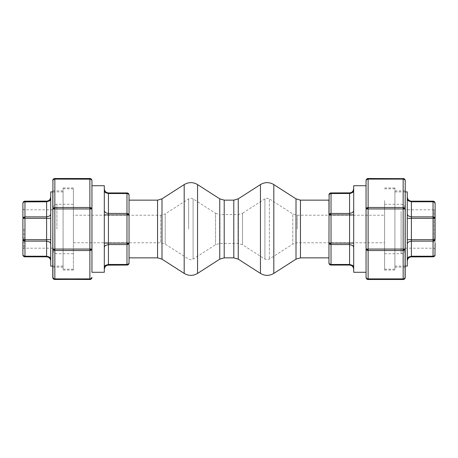 <?xml version="1.0" encoding="UTF-8"?>
<svg xmlns="http://www.w3.org/2000/svg" width="458" height="458" viewBox="0 0 458 458"><rect width="100%" height="100%" fill="white"/><g stroke="black" fill="none" stroke-linecap="round" stroke-linejoin="round"><path stroke-width="0.34" stroke-dasharray="2.29 1.72" d="M104.309 272.281L104.309 185.719M91.944 198.394L91.944 272.281L91.944 249.06L89.883 249.06L89.883 250.52L91.342 250.091L91.944 249.06L91.903 208.653M129.042 194.994L129.042 243.084L126.981 243.084L126.981 214.916L129.042 214.916L128.44 213.886L126.981 213.457L126.981 193.534L128.44 193.963L129.042 194.994L128.44 193.534M128.44 264.037L126.981 264.466L126.981 265.067L128.44 264.466M126.981 264.466L108.431 264.466L108.431 265.067L126.981 265.067L126.981 244.543L128.44 244.114L129.042 243.084L129.042 257.854L129.042 200.146M104.309 267.38L104.309 269.19L104.39 266.808L105.002 265.76L106.851 264.684L108.431 264.466L108.431 244.543L126.981 244.543L126.981 243.084L108.431 243.084L108.431 244.543L105.517 245.396L104.624 246.341L104.309 247.457L104.309 210.543L104.309 247.457M104.309 190.62L104.309 210.543L104.309 188.811L104.624 191.736L106.142 193.047L107.63 193.482L126.981 193.534L126.981 192.933L108.431 192.933L108.431 243.084L104.309 243.084M104.309 214.916L126.981 214.916L126.981 213.457L107.63 213.399L105.517 212.604L104.39 211.109M129.042 214.916L129.042 243.084A2.061 0.79 0 0 1 126.981 243.874M353.69 185.719L353.69 272.281M366.658 250.091L368.118 250.52L368.118 249.06L366.056 249.06L366.056 272.281L366.056 198.394M329.56 193.963L331.02 193.534L331.02 213.457L329.56 213.886L328.959 214.916L331.02 214.916L331.02 243.084L328.959 243.084L329.56 244.114L331.02 244.543L331.02 264.466L329.308 263.814M353.69 243.084L353.69 214.916L353.69 269.19L353.69 243.084L331.02 243.084L331.02 244.543L349.569 244.543L349.569 192.933L331.02 192.933L329.56 193.534A2.061 2.061 0 0 0 328.959 194.994L328.959 214.916M331.02 243.874A2.061 0.79 180 0 1 328.959 243.084L328.959 263.007L329.56 264.466A2.061 2.061 0 0 0 329.875 264.718L331.02 265.067L349.569 265.067L349.569 244.543L352.483 245.396L353.376 246.341L353.69 247.457M331.02 264.466L331.02 265.067L331.02 264.466L350.37 264.518L352.998 265.76L353.69 267.38M329.308 193.849L329.113 194.203M353.69 210.543L352.998 212.163L350.37 213.399L331.02 213.457L331.02 214.916L353.69 214.916L353.69 188.811L353.69 214.916M331.02 192.933L331.02 193.534L350.37 193.482L352.998 192.24L353.69 190.62M328.959 200.146L328.959 257.854M394.91 243.593L394.91 190.871L394.91 243.593M394.91 202.768L394.91 266.098L394.91 202.768M434.07 242.574L434.07 209.798L434.07 242.574M435.1 243.307L435.1 208.768L434.07 209.798L405.215 209.798L405.215 248.202L405.215 209.798M435.06 202.837A2.061 2.061 0 0 0 434.499 201.778L435.1 203.238L435.1 254.763A2.061 2.061 0 0 1 434.499 256.222L433.829 256.669A2.061 0.739 67.5 0 0 434.081 256.022L433.039 256.222L433.039 216.869L411.399 216.869L411.399 256.824L433.039 256.824L433.039 256.222L410.597 256.274L407.969 257.516L407.276 259.136L407.276 239.671L407.276 259.136M407.276 218.329L407.276 197.054L407.276 218.329L435.1 218.329L435.1 239.671L407.276 239.671L407.276 218.329L407.276 239.671M434.499 217.298L433.039 216.869L433.039 201.778L434.751 202.43M433.039 217.539A2.061 0.79 0 0 1 435.1 218.329L435.06 218.042M433.039 201.176L433.039 201.778L433.039 201.176L434.184 201.526A2.061 2.061 0 0 1 434.499 201.778M407.276 244.045L407.969 242.425L410.597 241.183L433.039 241.131L434.499 240.702L435.1 239.671M434.751 255.907L434.945 255.553M407.276 266.098L407.276 191.902M405.215 214.424L405.215 249.61L405.215 214.424M384.606 211.51L384.606 253.732L384.606 211.51M63.09 243.593L63.09 190.871L63.09 243.593M63.09 229L63.09 269.19L63.09 229M23.93 229L23.93 248.202L23.93 229M22.9 229L22.9 208.768L22.9 229M50.723 218.329L50.723 197.054L50.723 218.329L46.602 218.329L46.602 239.671L22.9 239.671L22.9 218.329L46.602 218.329L46.602 201.176L24.961 201.176L24.961 241.131L46.602 241.131L46.602 239.671L50.723 239.671L50.723 244.045L50.723 218.329L50.723 239.671M52.785 229L52.785 249.61L52.785 229M22.9 254.763L23.501 256.222A2.061 2.061 0 0 0 23.919 256.543L24.171 256.669M23.501 240.702L24.961 241.131L24.961 256.222L23.249 255.57M24.961 240.461A2.061 0.79 180 0 1 22.9 239.671L22.94 239.958M46.602 256.824L46.602 256.222L24.961 256.222L24.961 256.824A2.061 2.061 0 0 1 23.919 256.543L24.171 256.108M50.723 213.955L50.031 215.575L47.403 216.817L24.961 216.869L23.501 217.298L22.9 218.329A2.061 0.79 180 0 1 24.961 217.539M23.255 202.081A2.061 2.061 0 0 0 23.249 202.093L23.055 202.447A2.061 2.061 0 0 0 22.94 202.837M23.501 202.207L23.816 202.024M24.961 201.176L23.501 201.778A2.061 2.061 0 0 1 23.919 201.457L24.171 201.892L47.403 201.726L50.031 200.484L50.723 198.864M50.723 259.136L50.723 244.045L50.723 260.946L50.643 258.564L50.031 257.516L48.182 256.44L46.602 256.222L46.602 241.131L49.516 241.984L50.409 242.929L50.723 244.045M50.723 191.902L50.723 266.098M73.394 229L73.394 188.811L73.394 229M366.097 249.347L366.056 185.719M403.155 278.893L403.155 250.52L404.614 250.091L405.215 249.06L405.215 267.129L405.215 190.871L405.215 249.06L403.155 249.06L403.155 250.52L368.118 250.52L368.118 278.893L403.155 278.893L403.155 279.495L404.076 279.277A2.061 0.378 -116.6 0 0 404.076 278.739L403.155 278.893L403.155 279.495L368.118 279.495L368.118 278.893L366.658 278.464L366.056 277.434L366.658 278.893M404.076 279.277L404.488 279.008M405.215 180.566L404.345 178.883A2.061 2.061 0 0 0 403.155 178.506L403.155 179.107L368.118 179.107L368.118 178.506L366.927 178.883A2.061 0.481 54.7 0 1 367.539 179.17L368.118 179.107L368.118 178.506L403.155 178.506L403.155 179.107L404.866 179.759M366.658 207.909L366.056 208.94L368.118 208.94L368.118 207.48L366.658 207.909M404.614 278.464L404.3 278.647M368.118 179.107L368.118 207.48L403.155 207.48L403.155 208.94L405.215 208.94L404.614 207.909L403.155 207.48L403.155 179.107M403.733 179.17A2.061 0.481 125.3 0 1 404.345 178.883L403.945 178.66M366.658 179.536L366.973 179.353M91.944 185.719L91.944 208.94L54.846 208.94L54.846 207.48L52.939 208.379L52.785 208.94L54.846 208.94L54.846 249.06L52.785 249.06L53.386 250.091L54.846 250.52L54.846 249.06L89.883 249.06L89.883 179.107L91.594 179.759M91.594 278.579L91.789 278.224M91.342 278.464L89.883 278.893L89.883 279.495L90.804 279.277M90.924 279.214L91.342 278.893A2.061 2.061 0 0 0 91.944 277.434A2.061 1.906 180 0 1 89.883 279.34M91.342 207.909L89.883 207.48L54.846 207.48L54.846 178.506L53.512 178.992M52.785 277.434L53.655 279.117A2.061 2.061 0 0 0 54.846 279.495L54.846 278.893L53.134 278.241M54.846 279.495L54.846 278.893L89.883 278.893L89.883 279.495A2.061 2.061 0 0 0 91.342 278.893M54.267 278.83A2.061 0.481 125.3 0 1 53.655 279.117L54.055 279.34M53.386 179.536L53.7 179.353M53.134 179.421L52.939 179.776A2.061 2.061 0 0 0 52.825 180.166M53.924 178.723A2.061 0.378 -116.6 0 0 53.924 179.261L54.846 179.107L54.846 178.506M63.09 190.871L52.785 190.871L52.785 267.129L52.785 180.566M384.606 215.226L384.606 242.774L384.606 215.226L297.248 215.226L292.794 213.92L292.794 244.08L292.794 213.92L269.356 198.875L269.356 259.125L269.356 198.875L267.129 198.217L264.901 198.875L264.901 259.125L264.901 198.875L242.482 213.268L242.482 244.732L242.482 213.268L238.028 214.573L219.972 214.573L219.972 243.427L219.972 214.573L215.518 213.268L215.518 244.732L215.518 213.268L193.099 198.875L193.099 259.125L193.099 198.875L190.871 198.217L188.644 198.875L165.206 213.92L165.206 244.08L165.206 213.92L160.752 215.226L73.394 215.226L73.394 242.774L73.394 215.226M128.687 264.163A2.061 2.061 0 0 0 128.692 264.151L128.887 263.797M433.039 256.824L433.829 256.669M404.866 278.579L405.061 278.224A2.061 2.061 0 0 0 405.175 277.834M366.406 179.421L366.211 179.776A2.061 2.061 0 0 0 366.097 180.166M91.944 180.566L91.342 179.107M73.394 213.291L73.394 270.048L73.394 213.291M63.09 244.709L63.09 187.952L63.09 244.709M394.91 200.581L394.91 269.19L394.91 200.581M384.606 200.581L384.606 269.19L384.606 200.581M384.606 213.291L384.606 270.048L384.606 213.291M394.91 244.709L394.91 187.952L394.91 244.709M128.022 193.734A2.061 0.739 112.5 0 0 127.771 193.087L127.771 193.087A2.061 2.061 0 0 0 127.37 192.967M129.042 263.007A2.061 1.906 0 0 1 126.981 264.913M127.771 214.916A2.061 0.739 112.5 0 0 128.022 213.657M329.978 213.657A2.061 0.739 -112.5 0 0 330.229 214.916M329.313 264.163A2.061 2.061 0 0 1 328.959 263.007A2.061 1.906 180 0 0 331.02 264.913M329.863 193.287A2.061 2.061 0 0 1 330.229 193.087A2.061 0.739 -112.5 0 0 329.978 193.734M435.1 203.238A2.061 1.906 0 0 0 433.039 201.331M434.081 240.931A2.061 0.739 67.5 0 0 433.829 239.671M434.499 255.793L434.081 256.022M411.399 201.176L411.399 201.778L409.108 201.291L407.969 200.484L407.276 198.864M433.039 201.778L411.399 201.778L411.399 216.869L408.484 216.016L407.591 215.071L407.276 213.955M401.094 211.51L401.094 253.732L401.094 211.51M56.907 229L56.907 204.268L56.907 229M367.196 278.739A2.061 0.378 -63.4 0 0 367.196 279.277A2.061 2.061 0 0 0 367.734 279.46M367.539 249.06A2.061 0.481 -54.7 0 0 366.927 250.251M368.118 208.15A2.061 0.79 0 0 0 366.056 208.94M403.733 249.06A2.061 0.481 -125.3 0 1 404.345 250.251M405.215 208.94A2.061 0.79 0 0 0 403.155 208.15M403.155 249.06L403.155 208.94L368.118 208.94L368.118 249.06L403.155 249.06M89.883 249.85A2.061 0.79 180 0 0 91.944 249.06M91.073 207.749A2.061 0.481 -54.7 0 1 90.461 208.94M52.785 249.06A2.061 0.79 180 0 0 54.846 249.85M89.883 278.893L89.883 250.52L54.846 250.52L54.846 278.893M90.804 178.723A2.061 0.378 -63.4 0 1 90.804 179.261M89.883 179.107L89.883 178.506L89.883 179.107L54.846 179.107M53.655 207.749A2.061 0.481 -125.3 0 0 54.267 208.94M300.459 257.854L300.459 200.146M157.541 257.854L157.541 200.146M224.202 257.854L224.202 200.146M233.798 257.854L233.798 200.146M296.005 259.159L296.005 198.841M273.81 273.415L273.81 184.585M260.447 273.415L260.447 184.585M238.252 259.159L238.252 198.841M238.028 214.573L238.028 243.427L238.028 214.573M297.248 229L297.248 215.226L297.248 229M161.995 259.159L161.995 198.841M184.19 273.415L184.19 184.585M197.553 273.415L197.553 184.585M219.748 198.841L219.748 259.159M188.644 229L188.644 198.875L188.644 229M160.752 215.226L160.752 242.774L160.752 215.226M368.118 279.495L368.118 278.893M129.001 194.593A2.061 2.061 0 0 0 128.692 193.849M405.215 248.202L434.07 248.202L435.1 249.232M384.606 253.732L401.094 253.732C403.595 253.486 404.969 252.112 405.215 249.61M384.606 204.268L401.094 204.268C403.595 204.514 404.969 205.888 405.215 208.39M405.215 191.902L394.91 191.902M405.215 266.098L394.91 266.098M52.785 209.798L23.93 209.798L22.9 208.768M52.785 248.202L23.93 248.202L22.9 249.232M73.394 204.268L56.907 204.268C54.405 204.514 53.031 205.888 52.785 208.39M73.394 253.732L56.907 253.732C54.405 253.486 53.031 252.112 52.785 249.61M52.785 266.098L63.09 266.098M52.785 191.902L63.09 191.902M405.175 180.166A2.061 2.061 0 0 0 404.614 179.107M405.215 190.871L394.91 190.871M405.215 267.129L394.91 267.129M52.785 267.129L63.09 267.129M73.394 242.774L160.752 242.774L165.206 244.08L188.644 259.125L190.871 259.783L193.099 259.125L215.518 244.732L219.972 243.427L238.028 243.427L242.482 244.732L264.901 259.125L267.129 259.783L269.356 259.125L292.794 244.08L297.248 242.774L384.606 242.774M22.94 255.163A2.061 2.061 0 0 0 23.501 256.222M52.825 277.834A2.061 2.061 0 0 0 53.386 278.893M63.09 269.19L73.394 269.19M63.09 188.811L73.394 188.811M63.09 270.048L73.394 270.048M63.09 187.952L73.394 187.952M394.91 188.811L384.606 188.811M394.91 269.19L384.606 269.19M394.91 187.952L384.606 187.952M394.91 270.048L384.606 270.048"/><path stroke-width="0.69" d="M91.944 272.281L91.944 180.566L91.944 185.719L104.309 185.719L104.309 272.281L91.944 272.281L91.944 198.394M128.692 193.849L128.687 193.837A2.061 2.061 0 0 0 128.44 193.534L126.981 192.933L128.44 193.534L129.042 194.994L128.44 193.963L126.981 193.534L126.981 213.457L128.44 213.886L129.042 214.916L126.981 214.916L126.981 243.084L129.042 243.084L129.042 194.994A2.061 1.906 180 0 0 126.981 193.087M127.37 192.967A2.061 2.061 0 0 0 126.981 192.933L126.981 193.534L108.431 193.534L108.431 192.933L106.851 192.618L105.517 191.725L104.624 190.391L104.309 188.811L104.624 190.391L105.517 191.725L104.624 190.391L104.309 188.811M104.39 211.109L105.517 212.604L107.63 213.399L126.981 213.457L126.981 214.916L108.431 214.916L108.431 193.534L105.517 192.681L104.624 191.736L104.309 190.62M129.042 243.084L129.042 263.007L129.042 243.084L128.44 244.114L126.981 244.543L126.981 264.466L128.44 264.037L129.042 263.007L128.44 264.037M104.309 214.916L108.431 214.916L108.431 243.084L126.981 243.084L126.981 244.543L108.431 244.543L108.431 243.084L104.309 243.084M128.887 263.797L129.042 263.007L128.44 264.466L126.981 265.067L107.63 265.148L106.142 265.76L105.002 266.899L104.309 269.19L104.624 267.609L105.517 266.275L104.624 267.609L104.309 269.19M105.517 266.275L106.851 265.382L108.431 265.067L108.431 264.466L126.981 264.466L126.981 265.067A2.061 2.061 0 0 0 127.771 264.913L127.771 264.913A2.061 0.739 -112.5 0 0 128.022 264.266M129.001 194.593A2.061 2.061 0 0 1 129.042 194.994A2.061 2.061 0 0 0 126.981 192.933L126.981 193.534M126.981 192.933L108.431 192.933L106.851 192.618L105.517 191.725M161.995 198.841L161.995 259.159L184.19 273.415L184.19 184.585L161.995 198.841L157.541 200.146L129.042 200.146L129.042 214.916A2.061 0.79 180 0 0 126.981 214.126M366.056 272.281L353.69 272.281L353.69 185.719L366.056 185.719L366.056 180.566L366.056 277.434L366.056 198.394M329.308 264.151L329.313 264.163A2.061 2.061 0 0 0 329.56 264.466L329.875 264.718A2.061 2.061 0 0 0 331.02 265.067L329.56 264.466L328.959 263.007L329.56 264.037L331.02 264.466L331.02 244.543L329.56 244.114L328.959 243.084L328.959 263.007A2.061 2.061 0 0 0 331.02 265.067L331.02 264.466L349.569 264.466L349.569 265.067L351.149 265.382L352.483 266.275L353.376 267.609L353.69 269.19L353.376 267.609L352.483 266.275L353.376 267.609L353.69 269.19M329.113 194.203L328.959 243.084L331.02 243.084L331.02 214.916L328.959 214.916L329.56 213.886L331.02 213.457L331.02 193.534L329.56 193.963L328.959 194.994L329.113 194.203L329.875 193.282L331.02 192.933L350.37 192.852L351.858 192.24L352.998 191.101L353.69 188.811L353.376 190.391L352.483 191.725L353.376 190.391L353.69 188.811M353.69 267.38L353.376 266.264L352.483 265.319L349.569 264.466L349.569 244.543L331.02 244.543L331.02 243.084L349.569 243.084L349.569 244.543L352.483 245.396L353.376 246.341L353.69 247.457M353.69 243.084L349.569 243.084L349.569 214.916L331.02 214.916L331.02 213.457L349.569 213.457L349.569 214.916L353.69 214.916M330.229 193.087L330.229 193.087A2.061 2.061 0 0 1 331.02 192.933A2.061 2.061 0 0 0 329.56 193.534L329.308 193.849M331.02 193.534L331.02 192.933L331.02 193.534L350.37 193.482L352.998 192.24L353.69 190.62M329.863 193.287A2.061 2.061 0 0 0 328.959 194.994L329.56 193.963M331.02 214.126A2.061 0.79 0 0 0 328.959 214.916L328.959 200.146L300.459 200.146L300.459 257.854L328.959 257.854L328.959 243.084M353.69 210.543L353.376 211.659L352.483 212.604L349.569 213.457L349.569 192.933L351.149 192.618L352.483 191.725M331.02 265.067L349.569 265.067L351.149 265.382L352.483 266.275M435.1 208.768L435.1 218.329L435.1 203.238L434.499 202.207L433.039 201.778L411.399 201.778L411.399 201.176L409.818 200.862L408.484 199.969L407.591 198.635L407.276 197.054L407.591 198.635L408.484 199.969L407.591 198.635L407.276 197.054M434.945 255.553L435.1 243.307M434.081 201.978A2.061 0.739 -67.5 0 0 433.829 201.331L434.184 201.526A2.061 2.061 0 0 0 433.039 201.176L433.829 201.331A2.061 2.061 0 0 0 433.039 201.176L433.039 239.671L435.1 239.671L435.1 218.329L411.399 218.329L411.399 216.869L408.484 216.016L407.591 215.071L407.276 213.955M435.06 218.042L434.499 217.298L435.1 218.329M407.276 198.864L407.591 199.98L408.484 200.925L411.399 201.778L411.399 216.869L433.039 216.869L434.499 217.298M434.751 202.43L435.1 203.238A2.061 2.061 0 0 0 434.499 201.778L435.1 203.238A2.061 2.061 0 0 0 435.06 202.837M433.039 240.461A2.061 0.79 180 0 0 435.1 239.671L434.499 240.702L433.039 241.131L411.399 241.131L411.399 239.671L433.039 239.671L433.039 256.824A2.061 2.061 0 0 0 433.829 256.669L433.829 256.669A2.061 2.061 0 0 0 435.1 254.763L434.751 255.907M434.499 255.793L433.039 256.222L433.039 256.824A2.061 2.061 0 0 0 434.499 256.222L433.039 256.824L410.597 256.904L409.108 257.516L407.969 258.656L407.276 260.946L407.591 259.365L408.484 258.031L407.591 259.365L407.276 260.946M411.399 201.176L433.039 201.176L411.399 201.176L409.818 200.862L408.484 199.969M433.039 256.222L411.399 256.222L411.399 256.824L409.818 257.138L408.484 258.031M405.215 191.902L407.276 191.902L407.276 266.098L405.215 266.098M24.961 217.539A2.061 0.79 0 0 0 22.9 218.329L23.501 217.298L24.961 216.869L46.602 216.869L46.602 218.329L22.9 218.329L22.9 203.238L22.9 254.763L22.9 239.671L24.961 239.671L24.961 201.176L47.403 201.096L48.892 200.484L50.031 199.345L50.723 197.054L50.409 198.635L49.516 199.969L50.409 198.635L50.723 197.054M22.94 239.958L23.501 240.702L22.9 239.671A2.061 0.79 0 0 0 24.961 240.461L24.961 239.671L46.602 239.671L46.602 241.131L49.516 241.984L50.409 242.929L50.723 244.045M24.171 256.669L24.961 256.824L23.501 256.222L22.9 254.763L23.501 255.793L24.961 256.222L46.602 256.222L46.602 256.824L48.182 257.138L49.516 258.031L50.409 259.365L50.723 260.946L50.409 259.365L49.516 258.031L50.409 259.365L50.723 260.946M24.171 256.108L23.919 256.543A2.061 2.061 0 0 0 24.961 256.824L24.961 240.461M23.249 255.57L22.9 254.763A2.061 2.061 0 0 0 23.919 256.543L23.501 256.222M23.255 202.081A2.061 2.061 0 0 1 23.501 201.778L23.919 201.457A2.061 2.061 0 0 0 22.9 203.238L23.249 202.093A2.061 2.061 0 0 0 23.055 202.447L22.9 203.238A2.061 2.061 0 0 1 22.94 202.837M23.816 202.024L23.501 202.207M46.602 256.824L24.961 256.824L46.602 256.824L48.182 257.138L49.516 258.031M24.961 201.176A2.061 2.061 0 0 0 23.919 201.457L24.961 201.176A2.061 2.061 0 0 0 23.919 201.457L24.171 201.892L46.602 201.778L46.602 201.176L48.182 200.862L49.516 199.969M52.785 266.098L50.723 266.098L50.723 191.902L52.785 191.902M366.658 250.091L366.056 249.06L368.118 249.06L368.118 250.52L366.973 250.274L366.097 249.347M368.118 279.34A2.061 1.906 180 0 1 366.056 277.434A2.061 2.061 0 0 0 366.658 278.893L366.056 277.434L366.658 278.464L368.118 278.893L368.118 279.495L366.658 278.893L368.118 279.495L403.155 279.495L403.155 278.893L404.3 278.647L405.175 277.72L405.215 249.06L404.614 250.091L403.155 250.52L403.155 249.06L405.215 249.06L405.215 208.94L403.155 208.94L403.155 207.48L404.614 207.909L405.215 208.94L405.215 180.566L404.614 179.536L403.155 179.107L403.155 178.506L403.945 178.66L404.866 179.421L405.215 180.566L405.061 278.224L404.345 279.117L403.155 279.495L403.155 278.893L368.118 278.893L368.118 279.495A2.061 2.061 0 0 1 366.658 278.893A2.061 2.061 0 0 0 367.196 279.277L367.196 279.277M368.118 208.94L366.056 208.94L366.658 207.909L368.118 207.48L368.118 208.94L403.155 208.94L403.155 249.06L368.118 249.06L368.118 208.94M368.118 179.107L366.658 179.536L366.056 180.566L366.658 179.107L368.118 178.506L368.118 179.107L403.155 179.107L403.155 207.48L368.118 207.48L368.118 178.506A2.061 2.061 0 0 0 367.196 178.723A2.061 0.378 63.4 0 0 367.196 179.261M404.488 279.008L404.614 278.893A2.061 2.061 0 0 1 404.076 279.277L404.076 279.277A2.061 2.061 0 0 1 403.155 279.495A2.061 2.061 0 0 0 404.345 279.117L404.345 279.117A2.061 0.481 -125.3 0 1 403.733 278.83M404.866 179.759L405.215 180.566A2.061 2.061 0 0 0 404.076 178.723L404.076 178.723A2.061 0.378 116.6 0 1 404.076 179.261M403.945 178.66L368.118 178.506A2.061 2.061 0 0 0 366.927 178.883L366.852 178.935M366.973 179.353L367.539 179.17M91.789 278.224L91.594 278.579M54.055 279.34L89.883 279.495L89.883 278.893L90.804 278.739A2.061 0.378 63.4 0 1 90.804 279.277A2.061 2.061 0 0 0 91.342 278.893L90.924 279.214M91.342 278.464L91.944 277.434L90.804 278.739M53.512 178.992L53.386 179.107A2.061 2.061 0 0 0 52.939 179.776L52.785 249.06L54.846 249.06L54.846 250.52L89.883 250.52L89.883 249.06L91.944 249.06L91.342 250.091L89.883 250.52L89.883 279.495A2.061 2.061 0 0 0 90.804 279.277L54.846 279.495L53.7 279.145L52.939 278.224L52.785 190.871M91.594 179.759L91.944 180.566L91.594 179.759L90.461 179.17A2.061 0.481 -54.7 0 1 91.073 178.883L91.342 179.107A2.061 2.061 0 0 0 90.804 178.723L89.883 178.506L90.804 178.723A2.061 2.061 0 0 0 89.883 178.506L54.846 178.506L54.846 179.107L53.386 179.536L52.785 180.566L53.386 179.536M53.924 278.739L54.846 278.893L54.846 279.495L54.846 250.52L53.386 250.091L52.785 249.06L52.785 277.434L53.924 278.739A2.061 0.378 116.6 0 0 53.924 279.277A2.061 2.061 0 0 0 54.846 279.495M89.883 179.107L89.883 207.48L91.342 207.909L91.944 208.94L89.883 208.94L89.883 207.48L54.846 207.48L54.846 208.94L52.785 208.94L53.386 207.909L54.846 207.48L54.846 179.107L90.461 179.17M52.825 180.166A2.061 2.061 0 0 0 52.785 180.566L53.134 179.421M54.846 179.107L54.846 178.506A2.061 2.061 0 0 0 53.924 178.723L53.924 178.723A2.061 2.061 0 0 0 53.386 179.107L54.846 178.506L89.883 178.506A2.061 2.061 0 0 1 91.342 179.107L91.148 178.935M233.798 257.854L233.798 200.146L224.202 200.146L224.202 257.854L233.798 257.854L238.252 259.159L260.447 273.415L260.447 184.585L238.252 198.841L238.252 259.159M296.005 259.159L273.81 273.415L273.81 184.585L296.005 198.841L296.005 259.159L300.459 257.854M197.553 184.585L219.748 198.841L219.748 259.159L197.553 273.415L197.553 184.585C193.099 181.986 188.644 181.986 184.19 184.585M127.771 264.913A2.061 2.061 0 0 0 128.44 264.466L128.692 264.151A2.061 2.061 0 0 0 129.042 263.007A2.061 2.061 0 0 1 128.44 264.466A2.061 2.061 0 0 0 128.687 264.163M329.308 263.814L328.959 263.007M50.723 259.136L50.409 258.02L49.516 257.075L46.602 256.222L46.602 241.131L24.961 241.131L23.501 240.702M404.345 279.117A2.061 2.061 0 0 0 405.061 278.224L405.215 277.434L404.614 278.464M405.175 277.834A2.061 2.061 0 0 0 405.215 277.434A2.061 2.061 0 0 1 404.614 278.893L404.866 278.579M367.196 178.723A2.061 2.061 0 0 0 366.211 179.776L366.056 180.566L366.658 179.536M366.927 178.883L366.927 178.883A2.061 2.061 0 0 0 366.658 179.107L366.406 179.421M91.903 208.653L91.342 207.909M53.134 278.241L52.785 277.434A2.061 2.061 0 0 0 52.825 277.834M91.594 179.421L91.589 179.41A2.061 2.061 0 0 0 91.342 179.107L91.944 180.566A2.061 2.061 0 0 0 91.594 179.421M128.022 244.343A2.061 0.739 -112.5 0 0 127.771 243.084M104.309 247.457L104.624 246.341L105.517 245.396L108.431 244.543L108.431 264.466L105.517 265.319L104.624 266.264L104.309 267.38M329.978 264.266A2.061 0.739 112.5 0 0 330.229 264.913M330.229 243.084A2.061 0.739 112.5 0 0 329.978 244.343M328.959 194.994A2.061 1.906 0 0 1 331.02 193.087M433.829 218.329A2.061 0.739 -67.5 0 0 434.081 217.069M435.1 254.763A2.061 1.906 180 0 1 433.039 256.669M407.276 259.136L407.591 258.02L408.484 257.075L411.399 256.222L411.399 241.131L408.484 241.984L407.591 242.929L407.276 244.045M407.276 218.329L411.399 218.329L411.399 239.671L407.276 239.671M50.723 198.864L50.409 199.98L49.516 200.925L46.602 201.778L46.602 216.869L49.516 216.016L50.409 215.071L50.723 213.955M50.723 218.329L46.602 218.329L46.602 239.671L50.723 239.671M368.118 249.85A2.061 0.79 180 0 1 366.056 249.06M366.927 207.749A2.061 0.481 54.7 0 0 367.539 208.94M405.215 249.06A2.061 0.79 180 0 1 403.155 249.85M368.118 278.893L368.118 250.52L403.155 250.52L403.155 278.893M404.345 207.749A2.061 0.481 125.3 0 1 403.733 208.94M53.655 279.117L53.655 279.117A2.061 2.061 0 0 1 53.386 278.893A2.061 2.061 0 0 0 53.924 279.277M90.461 249.06A2.061 0.481 54.7 0 1 91.073 250.251M89.883 208.15A2.061 0.79 0 0 1 91.944 208.94M54.267 249.06A2.061 0.481 125.3 0 0 53.655 250.251M54.267 179.17A2.061 0.481 -125.3 0 0 53.655 178.883A2.061 2.061 0 0 0 52.785 180.566M52.785 208.94A2.061 0.79 0 0 1 54.846 208.15M54.846 249.06L54.846 208.94L89.883 208.94L89.883 249.06L54.846 249.06M89.883 278.893L54.846 278.893M157.541 200.146L157.541 257.854L129.042 257.854M403.155 179.107L403.155 178.506A2.061 2.061 0 0 1 404.076 178.723M128.44 193.534A2.061 2.061 0 0 0 127.771 193.087M366.056 277.434A2.061 2.061 0 0 0 366.658 278.893M405.215 180.566A2.061 2.061 0 0 0 405.175 180.166M91.342 278.893A2.061 2.061 0 0 0 91.944 277.434M296.005 198.841L300.459 200.146M273.81 184.585C269.356 181.986 264.901 181.986 260.447 184.585M273.81 273.415C269.356 276.014 264.901 276.014 260.447 273.415M233.798 200.146L238.252 198.841M161.995 259.159L157.541 257.854M184.19 273.415C188.644 276.014 193.099 276.014 197.553 273.415M224.202 200.146L219.748 198.841M224.202 257.854L219.748 259.159M126.981 265.067A2.061 2.061 0 0 0 128.44 264.466M434.499 201.778A2.061 2.061 0 0 0 433.829 201.331M22.9 254.763A2.061 2.061 0 0 0 22.94 255.163M367.734 279.46A2.061 2.061 0 0 0 368.118 279.495M366.658 179.107A2.061 2.061 0 0 0 366.056 180.566A2.061 2.061 0 0 1 366.097 180.166M52.785 277.434A2.061 2.061 0 0 0 53.386 278.893M91.944 180.566A2.061 2.061 0 0 0 91.342 179.107M54.846 178.506A2.061 2.061 0 0 0 53.655 178.883"/></g></svg>
